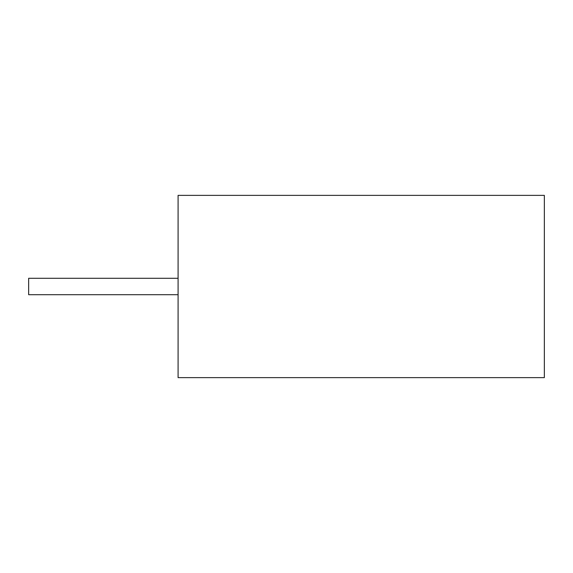 <?xml version="1.0" encoding="UTF-8"?>
<svg xmlns="http://www.w3.org/2000/svg" width="573" height="573" viewBox="0 0 573 573"><rect width="100%" height="100%" fill="white"/><g stroke="black" fill="none" stroke-linecap="round" stroke-linejoin="round"><path stroke-width="0.86" d="M178.088 377.628L544.35 377.628L544.35 195.372L178.088 195.372L178.088 377.628M178.088 278.299L28.65 278.299L28.65 294.701L178.088 294.701"/></g></svg>
